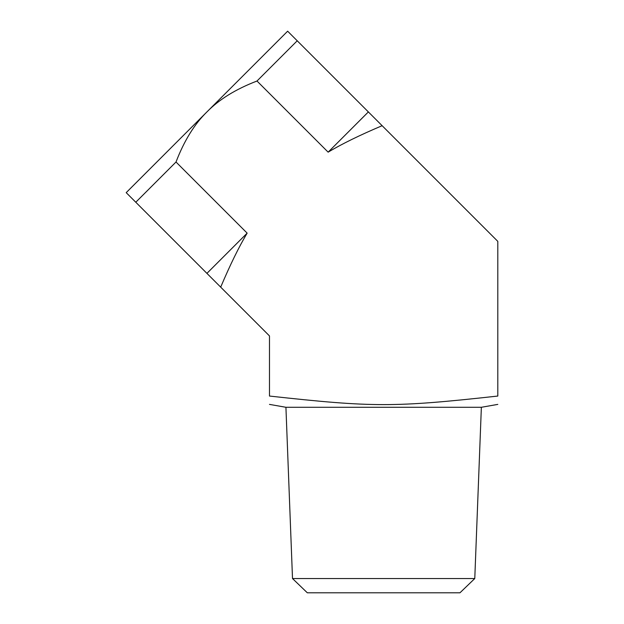 <?xml version="1.0" encoding="UTF-8"?>
<svg xmlns="http://www.w3.org/2000/svg" width="624" height="624" viewBox="0 0 624 624"><rect width="100%" height="100%" fill="white"/><g stroke="black" fill="none" stroke-linecap="round" stroke-linejoin="round"><path stroke-width="0.94" d="M292.508 578.542L307.328 592.8L459.958 592.8L474.778 578.542L292.508 578.542L285.925 407.285L481.361 407.285L497.804 404.391M474.778 578.542L481.361 407.285M497.804 396.053C497.804 407.456 497.804 407.456 497.804 396.053C497.804 407.456 497.804 407.456 497.804 396.053L497.804 241.363L382.138 125.697C359.853 135.127 341.851 143.949 328.138 152.155L256.994 81.019C235.81 89.138 219.118 99.442 206.918 111.922C194.431 124.121 184.135 140.813 176.015 162.006L247.151 233.142C238.945 246.854 230.123 264.857 220.693 287.141L269.482 335.938L269.482 396.053C373.324 407.456 393.962 407.456 497.804 396.053M269.482 396.053C269.482 407.456 269.482 407.456 269.482 396.053C269.482 407.456 269.482 407.456 269.482 396.053M176.015 162.006L135.782 202.238L126.196 192.652L206.918 111.922L287.641 31.2L297.227 40.786L256.994 81.019M297.227 40.786L382.138 125.697M368.371 111.922L328.138 152.155M220.693 287.141L135.782 202.238M247.151 233.142L206.918 273.374M285.925 407.285L269.482 404.391"/></g></svg>
